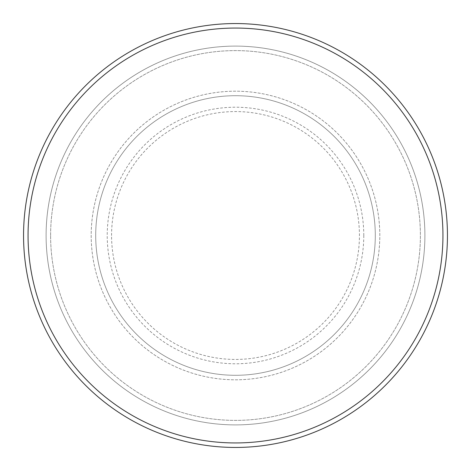 <?xml version="1.0" encoding="UTF-8"?>
<svg xmlns="http://www.w3.org/2000/svg" width="471" height="471" viewBox="0 0 471 471"><rect width="100%" height="100%" fill="white"/><g stroke="black" fill="none" stroke-linecap="round" stroke-linejoin="round"><path stroke-width="0.35" stroke-dasharray="2.35 1.77" d="M91.191 235.5A144.309 144.309 0 0 0 235.5 379.809A144.309 144.309 0 0 0 379.809 235.5A144.309 144.309 0 0 0 235.5 91.191A144.309 144.309 0 0 0 91.191 235.5A144.309 144.309 0 0 0 235.5 379.809A144.309 144.309 0 0 0 379.809 235.5A144.309 144.309 0 0 0 235.5 91.191A144.309 144.309 0 0 0 91.191 235.5A144.309 144.309 0 0 0 235.5 379.809A144.309 144.309 0 0 0 379.809 235.5A144.309 144.309 0 0 0 235.5 91.191A144.309 144.309 0 0 0 91.191 235.5A144.309 144.309 0 0 0 235.5 379.809A144.309 144.309 0 0 0 379.809 235.5A144.309 144.309 0 0 0 235.5 91.191A144.309 144.309 0 0 0 91.191 235.5A144.309 144.309 0 0 0 235.5 379.809A144.309 144.309 0 0 0 379.809 235.5A144.309 144.309 0 0 0 235.5 91.191A144.309 144.309 0 0 0 91.191 235.5A144.309 144.309 0 0 0 235.5 379.809A144.309 144.309 0 0 0 379.809 235.5A144.309 144.309 0 0 0 235.5 91.191A144.309 144.309 0 0 0 91.191 235.5A144.309 144.309 0 0 0 235.5 379.809A144.309 144.309 0 0 0 379.809 235.5A144.309 144.309 0 0 0 235.5 91.191A144.309 144.309 0 0 0 91.191 235.5A144.309 144.309 0 0 0 235.5 379.809A144.309 144.309 0 0 0 379.809 235.5A144.309 144.309 0 0 0 235.5 91.191A144.309 144.309 0 0 0 91.191 235.5M95.701 235.5A139.799 139.799 0 0 0 235.5 375.299A139.799 139.799 0 0 0 375.299 235.5A139.799 139.799 0 0 0 235.5 95.701A139.799 139.799 0 0 0 95.701 235.5A139.799 139.799 0 0 0 235.5 375.299A139.799 139.799 0 0 0 375.299 235.5A139.799 139.799 0 0 0 235.5 95.701A139.799 139.799 0 0 0 95.701 235.5A139.799 139.799 0 0 0 235.5 375.299A139.799 139.799 0 0 0 375.299 235.5A139.799 139.799 0 0 0 235.5 95.701A139.799 139.799 0 0 0 95.701 235.5A139.799 139.799 0 0 0 235.5 375.299A139.799 139.799 0 0 0 375.299 235.5A139.799 139.799 0 0 0 235.5 95.701A139.799 139.799 0 0 0 95.701 235.5A139.799 139.799 0 0 0 235.5 375.299A139.799 139.799 0 0 0 375.299 235.5A139.799 139.799 0 0 0 235.5 95.701A139.799 139.799 0 0 0 95.701 235.5M50.609 235.5A184.891 184.891 0 0 1 235.5 50.609A184.891 184.891 0 0 1 420.391 235.5A184.891 184.891 0 0 1 235.5 420.391A184.891 184.891 0 0 1 50.609 235.5A184.891 184.891 0 0 0 235.5 420.391A184.891 184.891 0 0 0 420.391 235.5A184.891 184.891 0 0 0 235.5 50.609A184.891 184.891 0 0 0 50.609 235.5M424.901 235.5A189.401 189.401 0 0 0 235.5 46.099A189.401 189.401 0 0 0 46.099 235.5A189.401 189.401 0 0 0 235.5 424.901A189.401 189.401 0 0 0 424.901 235.5A189.401 189.401 0 0 0 235.5 46.099A189.401 189.401 0 0 0 46.099 235.5A189.401 189.401 0 0 0 235.5 424.901A189.401 189.401 0 0 0 424.901 235.5A189.401 189.401 0 0 0 235.5 46.099A189.401 189.401 0 0 0 46.099 235.5A189.401 189.401 0 0 0 235.5 424.901A189.401 189.401 0 0 0 424.901 235.5M447.45 235.5A211.95 211.95 0 0 0 235.5 23.55A211.95 211.95 0 0 0 23.55 235.5A211.95 211.95 0 0 0 235.5 447.45A211.95 211.95 0 0 0 447.45 235.5M111.568 235.5A123.932 123.932 0 0 1 235.5 111.568A123.932 123.932 0 0 1 359.432 235.5A123.932 123.932 0 0 1 235.5 359.432A123.932 123.932 0 0 1 111.568 235.5M363.783 235.5A128.283 128.283 0 0 0 235.5 107.217A128.283 128.283 0 0 0 107.217 235.5A128.283 128.283 0 0 0 235.5 363.783A128.283 128.283 0 0 0 363.783 235.5"/><path stroke-width="0.71" d="M442.94 235.5A207.44 207.44 0 0 0 235.5 28.06A207.44 207.44 0 0 0 28.06 235.5A207.44 207.44 0 0 0 235.5 442.94A207.44 207.44 0 0 0 442.94 235.5M23.55 235.5A211.95 211.95 0 0 1 235.5 23.55A211.95 211.95 0 0 1 447.45 235.5A211.95 211.95 0 0 1 235.5 447.45A211.95 211.95 0 0 1 23.55 235.5"/></g></svg>
